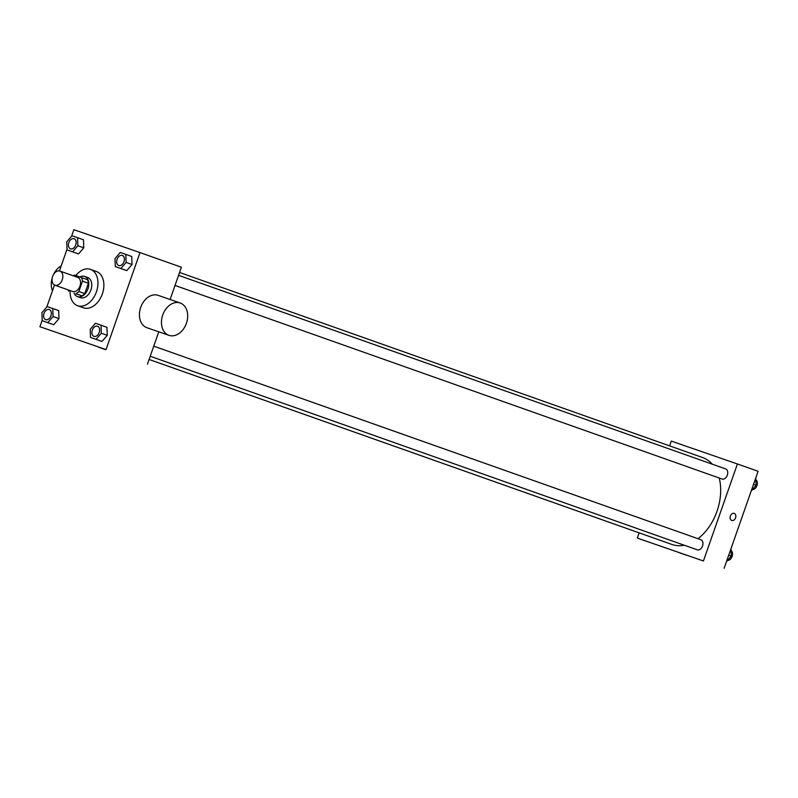 <?xml version="1.0" encoding="UTF-8"?>
<svg xmlns="http://www.w3.org/2000/svg" width="798" height="798" viewBox="0 0 798 798"><rect width="100%" height="100%" fill="white"/><g stroke="black" fill="none" stroke-linecap="round" stroke-linejoin="round"><path stroke-width="1.2" d="M62.234 279.799A7.491 5.097 109.5 0 1 54.912 285.195A7.491 5.097 109.5 0 1 52.608 276.427A7.491 5.097 109.5 0 1 59.91 271.071A7.491 5.097 109.5 0 1 62.234 279.799M59.91 271.071L77.655 277.345A7.491 5.097 109.5 0 1 79.98 286.083A7.491 5.097 109.5 0 1 72.658 291.479L54.912 285.195M84.768 293.594A10.175 6.923 109.5 0 1 81.775 295.809L75.86 293.714A10.175 6.923 109.5 0 0 78.852 291.499L84.768 293.594L88.398 283.23A10.175 6.923 109.5 0 0 87.441 279.639L74.453 275.101A10.175 6.923 109.5 0 0 73.236 275.779M68.798 291.27A10.175 6.923 109.5 0 1 68.239 289.913M78.852 291.499L82.483 281.135A10.175 6.923 109.5 0 0 81.526 277.554M81.775 295.809L75.86 293.714M88.398 283.23L82.483 281.135M74.104 293.155A10.703 7.292 -70.5 0 0 77.506 296.597A10.703 7.292 -70.5 0 0 77.536 296.607A10.703 7.292 -70.5 0 0 87.95 288.916A10.703 7.292 -70.5 0 0 84.648 276.407A10.703 7.292 -70.5 0 0 79.82 276.966M84.648 276.407L87.6 277.455A10.703 7.292 109.5 0 1 90.922 289.933A10.703 7.292 109.5 0 1 80.488 297.654A10.703 7.292 109.5 0 1 80.458 297.644L77.506 296.597M75.8 275.569A19.272 13.117 109.5 0 1 90.463 269.385A19.272 13.117 109.5 0 1 96.428 291.839A19.272 13.117 109.5 0 1 77.606 305.714A19.272 13.117 109.5 0 1 70.094 291.729M90.463 269.385L96.368 271.48A19.272 13.117 109.5 0 1 102.344 293.933A19.272 13.117 109.5 0 1 83.521 307.809L77.606 305.714M42.234 320.716L53.715 324.736L58.982 318.621L58.673 310.592L47.192 306.572L41.935 312.676L42.234 320.716L47.8 322.641L53.067 316.537L52.758 308.497M67.032 249.904L78.513 253.924L83.78 247.809L83.471 239.779L71.99 235.759L66.733 241.864L67.032 249.904L72.598 251.829L77.865 245.724L77.556 237.684M42.214 320.098L39.9 326.711L106.024 349.584L139.989 252.577L73.875 229.704L71.591 236.228M67.012 249.285L59.431 270.931M54.503 285.016L46.793 307.04M90.503 337.414L101.984 341.434L107.251 335.33L106.942 327.29L95.461 323.27L90.194 329.384L90.503 337.414L96.069 339.34L101.336 333.235L101.027 325.195M115.301 266.602L126.782 270.622L132.049 264.517L131.74 256.477L120.259 252.457L114.992 258.572L115.301 266.602L120.867 268.527L126.134 262.422L125.825 254.382M39.9 326.711L106.024 349.584M104.209 349.185L98.264 347.11L104.209 349.185M147.421 364.237L158.772 331.818M170.104 299.479L181.395 267.23L139.989 252.577M168.967 335.34L146.932 327.719A17.127 12.549 -70.9 0 1 140.677 307.43A17.127 12.549 -70.9 0 1 158.134 295.34L180.168 302.971A17.127 12.549 -70.9 0 1 186.403 323.34A17.127 12.549 -70.9 0 1 168.967 335.34A17.127 12.549 -70.9 0 1 162.712 315.05A17.127 12.549 -70.9 0 1 180.168 302.971M52.189 277.943A17.127 12.549 109.1 0 0 52.469 290.811M61.197 265.904A17.127 12.549 109.1 0 0 53.516 274.492M105.306 349.574L98.294 347.12M719.207 477.992A46.085 31.371 109.5 0 1 716.993 511.289A46.085 31.371 109.5 0 1 697.971 538.71M684.245 545.214A46.085 31.371 109.5 0 1 671.986 544.475L149.096 359.459M179.56 272.477L702.729 457.593A46.085 31.371 109.5 0 1 712.265 464.187M175.021 285.445L722.1 479.019A5.357 3.641 -70.5 0 0 727.317 475.189A5.357 3.641 -70.5 0 0 725.671 468.925L178.553 275.34M153.755 346.152L700.873 539.737A5.357 3.641 109.5 0 1 702.529 545.982A5.357 3.641 109.5 0 1 697.302 549.832L150.224 356.257M639.148 532.855L637.313 538.091L703.427 560.974L737.402 463.967L671.278 441.095L669.602 445.873M703.427 560.974L637.313 538.091M685.342 554.81L679.397 552.745L685.342 554.81M724.125 568.296L758.1 471.289L737.402 463.967M734.2 513.373A3.751 2.743 -70.9 0 1 735.566 517.832A3.751 2.743 -70.9 0 1 731.756 520.456A3.751 2.743 -70.9 0 1 730.389 516.017A3.751 2.743 -70.9 0 1 734.21 513.373A3.751 2.743 -70.9 0 1 735.566 517.832A3.751 2.743 -70.9 0 1 731.756 520.456M686.44 555.209L679.427 552.755M751.207 490.96L756.065 485.324L755.786 477.902M756.065 485.324L753.502 484.416M755.856 479.708A5.357 3.641 109.5 0 1 756.903 485.633A5.357 3.641 109.5 0 1 752.364 489.623M726.409 561.772L731.267 556.136L730.988 548.715M731.267 556.136L728.704 555.228M731.058 550.52A5.357 3.641 109.5 0 1 732.105 556.445A5.357 3.641 109.5 0 1 727.567 560.435M122.353 255.45L122.323 255.44A5.357 3.641 109.5 0 1 123.979 261.674A5.357 3.641 109.5 0 1 118.772 265.544A5.357 3.641 109.5 0 1 118.762 265.534A5.357 3.641 109.5 0 1 117.107 259.27A5.357 3.641 109.5 0 1 122.323 255.44A5.357 3.641 109.5 0 1 122.353 255.45A5.357 3.641 109.5 0 1 124.009 261.684A5.357 3.641 109.5 0 1 118.752 265.534L118.752 265.534M121.216 268.697L126.782 270.622L120.867 268.527M126.782 270.622L132.049 264.517L126.134 262.422M132.049 264.517L131.74 256.477M75.74 244.986A5.357 3.641 109.5 0 1 70.513 248.836A5.357 3.641 109.5 0 1 70.493 248.836A5.357 3.641 109.5 0 1 68.837 242.572A5.357 3.641 109.5 0 1 74.054 238.742A5.357 3.641 109.5 0 1 74.084 238.752A5.357 3.641 109.5 0 1 75.74 244.986M72.947 251.998L78.513 253.924L72.598 251.829M78.513 253.924L83.78 247.809L77.865 245.724M83.78 247.809L83.471 239.779M74.084 238.752L74.054 238.742A5.357 3.641 109.5 0 1 75.72 244.976A5.357 3.641 109.5 0 1 70.483 248.836L70.513 248.836M97.536 326.252A5.357 3.641 109.5 0 1 97.546 326.262A5.357 3.641 109.5 0 1 99.211 332.497A5.357 3.641 109.5 0 1 93.974 336.357A5.357 3.641 109.5 0 1 93.965 336.347A5.357 3.641 109.5 0 1 92.309 330.083A5.357 3.641 109.5 0 1 97.526 326.252A5.357 3.641 109.5 0 1 99.181 332.487A5.357 3.641 109.5 0 1 93.955 336.347L93.955 336.347M96.418 339.509L101.984 341.434L96.069 339.34M101.984 341.434L107.251 335.33L101.336 333.235M107.251 335.33L106.942 327.29M49.286 309.564L49.257 309.554A5.357 3.641 109.5 0 1 50.912 315.789A5.357 3.641 109.5 0 1 45.715 319.659A5.357 3.641 109.5 0 1 45.695 319.649A5.357 3.641 109.5 0 1 44.04 313.385A5.357 3.641 109.5 0 1 49.257 309.554A5.357 3.641 109.5 0 1 49.286 309.564A5.357 3.641 109.5 0 1 50.942 315.799A5.357 3.641 109.5 0 1 45.685 319.649L45.715 319.659M48.149 322.811L53.715 324.736L47.8 322.641M53.715 324.736L58.982 318.621L53.067 316.537M58.982 318.621L58.673 310.592"/></g></svg>
